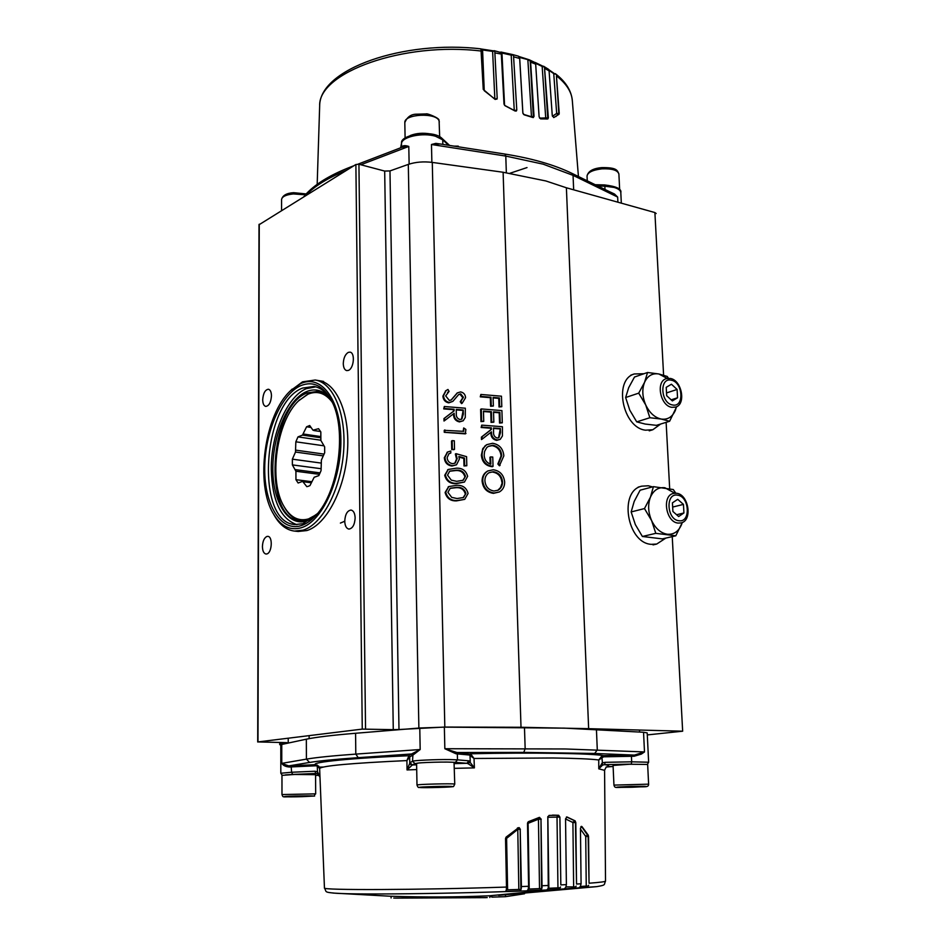 <?xml version="1.0" encoding="UTF-8"?>
<svg xmlns="http://www.w3.org/2000/svg" width="946" height="946" viewBox="0 0 946 946"><rect width="100%" height="100%" fill="white"/><g stroke="black" fill="none" stroke-linecap="round" stroke-linejoin="round"><path stroke-width="1.42" d="M676.697 406.65L669.614 421.266L656.406 425.345L645.184 424.056L636.717 421.869L649.867 417.73L645.74 404.983L638.716 393.146L644.581 382.29L647.549 372.488L658.854 373.977L667.19 376.437L668.491 378.27M649.867 417.73L661.23 419.054L669.614 421.266M636.717 421.869L629.776 410.162L625.637 397.521L638.716 393.146M625.637 397.521L628.676 387.706L634.494 377.028L647.549 372.488M667.19 378.412L658.854 373.977C652.444 372.972 647.679 375.739 644.581 382.29C641.896 389.244 642.287 396.812 645.74 404.983C649.583 412.905 654.75 417.6 661.23 419.054C667.663 419.906 672.358 417.032 675.326 410.446L676.449 406.768M682.314 522.464L675.799 535.803L662.33 538.889L642.381 536.477L655.803 533.343L651.617 520.607L644.486 508.57L650.434 497.182L653.414 486.658L673.304 489.555L675.787 493.185M655.803 533.343L675.799 535.803M642.381 536.477L635.334 524.569L631.148 511.94L644.486 508.57M631.148 511.94L634.21 501.404L640.099 490.205L653.414 486.658M674.794 493.197L664.872 487.734C658.369 487.072 653.556 490.217 650.434 497.182C647.714 504.549 648.116 512.354 651.617 520.607C655.531 528.589 660.757 533.13 667.332 534.242C673.836 534.726 678.589 531.463 681.581 524.474L682.255 522.488M559.914 887.797L558.708 889.264L552.961 889.559L546.906 889.843L548.207 888.353M332.838 893.012L334.411 893.13C356.287 895.164 481.987 893.296 552.452 889.701L596.796 886.615C606.623 884.983 603.643 884.806 605.523 881.104M581.447 826.343L588.566 836.607L589.051 883.221L588.152 836.465L585.74 836.465L586.236 886.083L580.406 886.497M586.236 886.083L588.235 886.059L588.66 885.255M588.235 886.059L586.343 887.549L578.526 888.105L580.312 886.627M566.619 816.977L574.79 820.821L575.807 822.559L576.54 884.049L581.081 883.777L580.347 886.615M576.54 884.049L575.44 822.535L572.909 822.523L573.643 886.922L566.015 886.875M575.523 886.934L576.185 886.106M575.795 886.91L574.08 888.4L564.159 888.98L565.72 887.49M552.488 815.121L558.294 815.275L559.583 817.119L557.017 817.119L558.637 815.263L559.902 817.108L560.824 884.9L566.394 884.616L565.779 887.478M560.824 884.9L559.902 817.108M560.198 887.774L560.529 886.97M539.551 817.379L540.982 819.224L538.451 819.224L539.516 888.625L529.216 889.051L528.093 823.316L538.451 819.224L538.641 817.628M527.88 822.18L527.513 823.327M519.165 827.632L520.194 829.358L517.769 829.358L518.834 889.441L507.624 889.831L506.595 838.381L517.769 829.358L517.344 828.14M505.933 837.34L506.595 838.381L505.542 838.428M581.081 883.777L580.454 828.211L581.944 826.579L588.223 835.117L585.74 836.465L580.466 829.074M566.394 884.616L565.542 818.834L567.056 817.001L575.097 820.844L572.909 822.523L565.542 818.94M548.278 888.294L560.138 887.774M280.796 744.668L306.338 739.181C316.011 737.171 332.424 735.196 355.578 733.268L419.776 727.994L444.36 727.143L444.845 748.724L565.365 748.972L644.498 751.94L641.341 754.092L634.092 756.256L634.411 755.097L603.749 755.653C591.995 753.347 531.297 752.354 470.399 753.785L469.358 755.003L455.972 753.773L444.845 748.724L456.965 752.519L523.765 752.401L594.679 753.465L634.411 755.097L644.498 751.94L643.54 732.263L647.194 732.89L648.637 762.228L631.692 761.814L631.313 764.12L604.683 764.64L605.026 762.322L631.692 761.814L631.431 756.292L603.583 756.812L603.749 755.653L601.798 756.114L598.747 759.969L598.783 768.838L602.094 762.984L605.026 762.322M444.36 727.143L564.573 728.136L643.54 732.263M558.66 887.786L558.708 889.264M395.393 898.121L486.043 897.648M489.78 896.56L491.352 896.477M491.341 895.696L491.861 896.832M491.825 895.673L491.873 897.139L505.507 896.678L524.522 893.781M552.452 889.701L489.756 895.767C458.325 897.163 425.428 897.328 391.076 896.24L391.1 897.967M489.756 895.756L489.803 897.482M505.46 894.987L505.507 896.678M573.643 886.922L575.759 886.91M541.538 888.649L540.982 819.224L542.058 887.821M539.516 888.625L541.727 888.637M520.868 889.477L520.194 829.358L521.412 886.556L528.589 886.284L528.223 889.205L529.216 889.051M528.258 889.181L527.218 890.671L540.592 890.127L540.544 888.649M518.834 889.441L520.998 889.465M324.443 887.88L324.454 887.987C321.214 890.328 417.742 890.044 506.488 887.064L506.323 889.973L507.624 889.831M506.323 889.973L505.625 891.463L520.194 890.943L520.146 889.477M548.266 888.341L547.817 817.261L557.017 817.119L557.951 887.786M567.056 817.001L566.406 817.048M581.944 826.579L580.868 826.674M506.488 887.064L505.542 838.629L506.181 837.056L517.427 828.59M538.924 817.545L538.392 818.385M319.642 768.601L324.454 887.987C326.784 891.853 323.709 892.149 334.411 893.13L391.076 896.276M574.021 886.922L574.08 888.4M541.786 888.637L540.592 890.127M521.069 889.453L520.194 890.943M586.284 886.071L586.343 887.549M547.84 816.564L548.869 888.211M575.097 820.844L575.807 822.559M588.223 835.117L588.566 836.607M517.793 827.833L519.236 827.667L520.383 829.429M521.412 886.556L521.258 888.649M528.589 886.284L527.513 823.41L528.518 821.636L539.326 817.415L541.242 819.224M547.734 817.297L549.058 815.405L558.637 815.263M416.701 769.559L407.04 769.938L406.91 760.584C351.096 763.174 322.007 765.811 319.642 768.471L318.767 766.213L315.42 764.675L315.929 765.787L289.346 767.005L288.719 765.905L309.567 762.452L306.409 759.13C316.118 757.462 332.578 755.783 355.802 754.104L420.178 749.528L411.25 754.139L412.432 755.31L409.807 756.895L406.91 760.584L408.684 756.292L409.677 757.308L409.76 763.481L411.758 765.527L407.04 769.938L410.02 762.689L412.539 761.258C413.296 760.418 436.035 759.378 449.835 759.579L457.486 759.851L457.344 753.879L458.396 752.626L456.965 752.519L455.972 753.773M448.345 762.109L455.369 762.346L457.486 759.851L468.991 760.844L474.395 767.88L468.223 763.777L470.257 761.589L470.008 755.405L471.013 754.317L474.017 758.479L469.358 755.003M471.013 754.317L458.396 752.626M601.798 756.114L602.637 765.066L598.783 768.838L604.577 770.34L605.523 881.022C605.795 881.637 600.296 882.37 589.051 883.221M603.583 756.812L598.747 759.969C590.706 758.952 575.499 758.29 553.126 757.983L474.017 758.479L474.395 767.88L454.387 768.353M318.778 766.236L319.642 768.519L317.277 766.035L315.929 765.787M317.217 765.018L317.501 771.711L319.985 777.139L317.631 773.757L317.501 771.711L314.9 771.238L315.917 773.45L317.631 773.757M319.996 777.305L318.128 774.029M409.807 756.895L408.684 756.292M468.991 760.844L466.91 763.292L468.223 763.777M411.758 765.527L412.373 764.983L410.02 762.689M602.637 765.066L604.683 764.64C608.68 765.255 609.685 765.941 607.699 766.698L613.114 766.473L606.15 767.029M419.776 727.994L420.178 749.528L412.882 755.145L411.711 753.962L358.215 757.663C335.381 759.271 319.169 760.868 309.567 762.452M289.346 767.005C285.739 766.733 283.209 765.527 281.766 763.375L288.719 765.905L291.096 765.787L291.628 772.255L314.9 771.238M332.602 402.949L332.507 402.783C327.564 393.205 321.404 387.765 314.001 386.441L302.531 388.085C262.219 402.961 255.077 522.724 295.01 524.557L303.016 523.682L317.359 513.678M300.674 385.696C313.055 380.647 323.355 385.672 331.573 400.797C347.253 429.342 338.621 492.192 315.81 515.452C311.057 520.631 306.173 524.025 301.135 525.645C280.879 532.101 264.49 504.904 264.714 468.814C264.667 432.819 280.879 394.47 300.674 385.696M300.662 383.615L290.635 390.627C264.454 414.242 254.805 484.435 273.642 514.222C280.95 526.283 290.126 530.812 301.147 527.797C322.018 521.79 341.435 479.835 340.879 439.736C340.643 399.519 321.037 373.966 300.662 383.615M290.611 390.651L302.507 381.853L315.231 380.008C333.512 382.752 346.626 414.549 343.564 452.2C340.678 489.827 322.184 524.533 303.039 530.162L294.466 531.084C286.638 530.103 280.051 525.113 274.707 516.138L273.607 514.175M518.987 56.523L529.311 59.811L530.611 62.129L534.029 116.405L532.976 117.529L524.167 114.821L522.842 112.952L519.673 58.486L518.443 56.181L512.661 54.572L511.207 55.14L514.269 110.481L504.573 105.337L501.948 53.047L511.207 55.14M512.838 55.045L512.117 54.856M497.194 98.289L494.805 51.474L497.194 98.289L496.981 99.07L494.912 99.271L483.252 89.432L480.958 48.873C403.575 39.767 319.476 68.963 319.665 105.893L319.618 107.395M481.171 48.991L494.604 51.037L492.618 51.368L494.853 99.058L484.246 90.698L482.566 49.984L492.618 51.368M516.788 109.949L513.512 55.412L516.788 109.949L516.386 110.966L515.132 111.025L505.022 105.716L504.005 104.119L501.238 52.633L494.131 50.67M500.848 52.018L512.661 54.572M534.029 116.405L531.416 116.76L523.481 114.348M530.221 60.662L533.402 117.541M548.349 117.872L547.793 118.96L544.482 67.036L548.349 117.872L539.563 118.12M546.469 119.054L545.724 118.084L542.164 66.433L535.519 63.276M549.011 70.347L553.729 73.575L556.674 113.402L558.826 113.52L556.437 75.834L559.216 113.284L558.956 114.312L556.674 113.402L552.44 116.275M496.898 99.176L497.028 98.526L494.77 99.176M516.244 111.06L516.551 110.114L514.246 110.599M529.831 60.166L519.484 57.41M431.873 162.357L431.471 144.502L435.822 143.378L441.64 144.194M401.802 147.363L401.837 146.985C402.783 145.424 405.101 145.246 408.79 146.429L402.097 147.245L358.108 164.119M608.302 191.116L614.486 194.013L617.655 197.075L611.814 192.818L571.916 173.343C554.391 164.829 532.066 158.408 504.939 154.068L440.28 143.981M501.948 53.047L501.274 52.74M529.311 59.811L535.27 62.673L535.673 64.151L530.611 62.129M544.482 67.036L542.164 66.433M544.045 66.527L548.633 69.377L549.082 70.867L544.92 68.526M555.964 74.344L553.729 73.575M555.491 73.8L555.361 73.682C565.933 81.853 571.597 91.005 572.365 101.151C571.857 92.211 566.559 83.768 556.437 75.834M482.566 49.984L481.396 49.31M559.216 113.284L555.881 116.571M533.449 62.058L530.221 60.721M512.129 55.187L512.105 54.584M528.507 60.331L528.495 59.74M542.507 66.551L543.643 66.232M535.117 62.436L542.484 65.995M553.777 73.611L555.361 73.682M548.798 69.685L553.753 73.161M531.51 117.15L527.88 60.225M559.015 114.277L553.753 117.576L552.263 115.459L549.082 70.867M547.793 118.96L540.615 118.889L539.114 116.843L535.673 64.151M457.415 146.654L458.266 146.145L457.864 146.725M458.266 146.784L458.266 146.145L454.139 146.145M617.904 202.196L617.655 197.075L573.051 175.353L543.158 164.166L505.791 156.078L431.471 144.502L440.221 143.969M454.754 784.139L454.045 762.476C451.774 761.506 415.814 762.464 416.595 763.481L416.997 785.038C416.216 784.305 452.271 783.371 454.553 784.057L454.754 784.151C452.578 787.994 455.712 785.972 445.448 787.202L419.244 787.45C418.439 787.829 417.694 787.025 416.997 785.038M437.667 787.308L425.676 787.119L444.443 786.575L437.667 787.308L437.643 786.658M410.209 135.538C416.358 133.161 423.181 132.641 430.655 133.989M648.613 784.151L647.655 764.451L629.575 764.238L613.067 765.432L613.942 785.109L648.613 784.163C648.66 788.065 644.238 786.185 632.023 787.249C651.073 786.422 650.635 786.138 630.698 786.41C611.695 787.249 612.133 787.533 632.023 787.249C614.462 787.025 615.219 788.763 613.942 785.109M641.4 786.552L621.333 787.119L641.4 786.552M665.866 538.073L656.713 544.045L651.274 544.34C626.938 543.063 618.566 490.832 641.79 486.161L648.306 485.783L652.468 486.906M332.046 401.873C325.093 393.004 317.076 390.438 308.006 394.186L298.77 400.643C276.374 421.183 268.156 480.97 284.178 506.784C290.635 517.592 298.759 521.636 308.55 518.905L316.543 514.565M298.463 400.95L308.928 393.288L319.606 391.786M308.408 486.256L309.981 485.57L314.167 477.269L318.826 475.613L321.061 470.635L321.392 460.087L324.679 452.756L324.644 446.867L320.871 440.469L320.824 431.92L318.554 428.692L312.972 430.194L309.709 425.523L306.587 426.788L302.484 435.113L297.99 436.898L295.838 441.806L295.495 452.046L292.361 459.177L292.373 464.9L295.921 471.25L295.944 479.693L298.12 483.004L302.649 481.384L306.835 486.67L308.408 486.256M319.464 474.324L295.921 471.25M311.707 481.691L295.944 479.693M320.86 437.785L302.484 435.113M320.871 440.221L297.99 436.898M301.857 520.915L301.857 520.915C295.046 520.028 289.322 515.641 284.699 507.73L283.954 506.382M302.649 481.384L311.352 482.484M295.862 450.166L324.076 454.104M323.899 445.803L295.838 441.806M313.918 430.536L320.611 431.53M303.406 434.025L320.848 436.579M311.057 427.45L306.587 426.788M323.272 455.889L295.495 452.046M321.013 463.055L292.361 459.177M295.53 469.665L320.138 472.894M321.049 468.708L292.373 464.9M311.246 482.744L303.583 481.774M671.826 407.324L675.633 407.099C686.37 404.332 681.782 380.032 670.253 378.435L666.185 378.684C655.554 381.569 660.32 405.929 671.826 407.324M672.571 404.971C684.561 407.773 683.095 381.983 671.222 380.197C659.185 377.158 660.556 403.315 672.571 404.971M677.549 397.781L677.088 389.456L671.435 384.23L666.221 387.328L666.67 395.7L672.346 400.915L677.549 397.781L671.175 399.839M666.516 392.933L677.088 389.456M678.116 523.079L680.99 522.925C692.815 520.797 688.759 494.273 676.496 493.256L673.363 493.434C661.644 495.692 665.878 522.275 678.116 523.079M678.885 520.726C691.029 522.878 689.516 496.272 677.49 495.16C665.298 492.748 666.717 519.744 678.885 520.726M683.923 512.969L683.45 504.384L677.714 499.322L672.429 502.846L672.902 511.479L678.66 516.54L683.923 512.969L676.615 514.742M672.653 507.068L683.45 504.384M660.663 424.021L652.823 429.732L645.491 430.182C622.645 427.746 613.185 379.854 634.281 373.966L643.966 373.729M464.439 482.07L456.693 483.323C450.663 483.489 446.879 480.686 445.341 474.904L448.262 469.453L456.327 468.175C462.31 467.927 466.071 470.647 467.631 476.335L464.439 482.07L456.055 483.678C450.036 483.844 446.252 481.041 444.715 475.27L448.085 469.559M466.816 465.739L464.652 465.598L464.462 458.053L458.881 456.48L459.354 459.129L456.504 464.805L452.602 465.657C447.966 464.983 445.412 462.227 444.939 457.391L447.624 451.999L450.769 451.029L450.816 453.016L448.995 453.642L447.115 457.651C447.505 461.128 449.35 463.126 452.637 463.658L455.18 463.102L457.178 458.621L455.972 453.654L466.579 456.658L466.816 465.739L464.013 465.964L463.824 458.432L459.047 457.084M456.504 464.805L451.975 466.023C447.34 465.361 444.786 462.606 444.313 457.769L447.434 452.129M450.816 453.016L448.759 453.808M454.778 463.315L456.551 458.987L455.345 454.033L455.972 453.654M453.891 449.693L451.715 449.539L451.514 441.037L452.141 440.635L454.317 440.801L454.518 449.303L453.891 449.693M463.694 427.959L465.87 429.413L465.337 433.871L444.265 432.31L444.23 430.335L463.777 431.341L463.694 427.959L463.126 431.293M449.078 391.396L445.684 395.901L449.35 400.477L451.396 399.862L457.415 392.874L460.572 391.916C463.623 392.519 465.302 394.447 465.586 397.687L462.192 403.209L460.868 401.329L463.434 397.296L460.702 393.879L458.786 394.423L452.85 401.376L449.374 402.44C445.826 401.695 443.887 399.46 443.52 395.724L446.051 390.592L447.966 389.468L449.078 391.396L447.588 392.33M451.065 400.075L457.143 393.063M462.192 403.209L461.565 403.623L460.229 401.754L462.807 397.722L460.075 394.316L458.538 394.612M452.85 401.376L448.747 402.866C445.211 402.121 443.26 399.886 442.894 396.149L445.779 390.781M499.358 491.955L494.096 493.02C487.379 491.967 483.595 487.864 482.756 480.71C482.732 476.323 484.423 473.071 487.852 470.942L493.304 469.76C499.973 470.801 503.757 474.857 504.656 481.916C504.726 486.469 502.965 489.815 499.358 491.955L493.422 493.363C486.717 492.31 482.933 488.207 482.105 481.065C482.07 476.689 483.773 473.426 487.202 471.309L487.687 471.037M503.118 172.255L432.287 162.405C423.536 161.34 415.542 162.003 408.305 164.403L389.977 170.919L398.987 729.52L444.821 727.048L521.01 727.273L588.649 728.68L566.394 187.781L545.866 180.958L503.118 172.255L521.01 727.273M501.794 406.709L499.689 406.532L499.429 397.947L493.103 397.426L493.351 406.023L491.246 405.846L490.986 397.249L480.923 396.409L480.864 394.458L501.463 396.197L501.794 406.709L499.027 406.957L498.767 398.372L493.114 397.899M493.351 406.023L490.584 406.272L490.335 397.675L480.272 396.835L480.864 394.458M502.291 422.815L500.186 422.649L499.866 412.361L493.528 411.853L493.836 422.164L491.719 421.999L491.412 411.687L483.453 411.049L483.749 421.384L481.62 421.218L481.278 408.932L501.912 410.588L502.291 422.815L499.523 423.051L499.204 412.775L493.54 412.326M493.836 422.164L491.057 422.401L490.761 412.101L483.465 411.522M483.749 421.384L480.97 421.62L480.627 409.346L481.278 408.932M500.221 439.37L497.324 439.985C493.304 439.039 491.352 436.319 491.482 431.837L482.129 439.157L482.058 436.721L491.412 429.413L491.364 427.817L481.786 427.095L481.727 425.132L502.421 426.717L502.421 435.976L500.221 439.37L496.65 440.375C492.677 439.452 490.738 436.78 490.82 432.346M482.129 439.157L481.479 439.547L481.408 437.123L490.749 429.803L490.702 428.219L481.136 427.497L481.727 425.132M500.091 465.42L498.53 463.623L501.723 455.617C501.132 449.811 498.152 446.358 492.76 445.259L488.29 446.37L486.682 447.683L484.624 451.372L484.175 455.038C484.387 459.721 486.611 462.783 490.832 464.238L490.619 456.894L492.76 457.048L493.032 466.354C486.374 465.586 482.708 461.707 482.034 454.719L482.578 450.225L484.683 446.453L486.883 444.62L492.618 443.284C499.382 444.466 503.118 448.652 503.851 455.83L499.417 465.787L497.856 463.989L501.061 455.996C500.469 450.19 497.49 446.749 492.097 445.637L488.136 446.465M490.158 464.048L489.957 457.273L490.619 456.894M493.032 466.354L492.369 466.721C485.712 465.952 482.046 462.086 481.372 455.097L482.779 448.581L486.717 444.715M463.185 420.793L460.075 421.502C455.984 420.532 454.021 417.789 454.175 413.284L444.632 420.603L444.573 418.156L454.115 410.86L454.08 409.263L444.348 408.483L444.313 406.508L465.326 408.199L465.278 417.505L463.185 420.793L459.437 421.916C455.381 420.958 453.418 418.238 453.548 413.769M444.632 420.603L444.005 421.017L443.958 418.57L453.489 411.274L453.453 409.677L443.733 408.909L444.313 406.508M464.711 499.346L457.119 500.552C451.076 500.741 447.281 497.939 445.743 492.145L448.806 486.551L456.752 485.333C462.736 485.05 466.52 487.769 468.081 493.469L464.711 499.346L456.48 500.883C450.438 501.084 446.654 498.282 445.105 492.488L448.641 486.658M588.649 728.68L682.657 731.199L647.301 734.912M656.157 213.536L654.892 212.554L566.394 187.781M398.987 729.52L393.276 729.662L384.679 171.072L389.977 170.919M280.796 745.046L279.72 744.644L280.595 744.266L286.934 742.645L257.986 741.924L362.259 729.106L393.276 729.662M384.679 171.072L358.936 164.249L355.885 164.498L259.074 224.734M318.956 380.635C337.273 383.39 350.422 415.14 347.371 452.732C344.51 490.312 325.992 524.947 306.811 530.564L298.191 531.475M271.467 395.842C270.946 402.381 269.042 405.905 265.755 406.413C263.828 405.869 262.811 403.658 262.704 399.768C263.225 393.24 265.128 389.728 268.428 389.232C270.343 389.764 271.348 391.975 271.467 395.842M266.878 536.465L267.824 536.358C272.945 536.394 272.046 552.842 266.855 553.93L265.98 554.025C263.757 553.493 262.574 550.998 262.42 546.563C262.692 541.207 264.182 537.848 266.878 536.465M344.734 521.163C345.195 514.293 347.288 510.592 351.049 510.06C353.556 510.663 354.916 513.3 355.14 517.947C354.691 524.829 352.598 528.53 348.861 529.086C346.331 528.471 344.947 525.834 344.734 521.163M348.435 370.383L346.756 370.619C344.604 370.004 343.445 367.675 343.28 363.642C343.528 358.085 345.195 354.336 348.258 352.397L349.996 352.137C355.294 352.61 353.946 368.432 348.435 370.383M315.846 386.843L306.232 388.7C286.969 396.67 270.97 434.38 271.277 469.121C272.105 500.422 280.631 518.94 296.89 524.663M312.89 518.018L306.776 520.974C287.986 527.028 272.649 501.971 272.826 468.542C272.744 435.195 287.844 399.709 306.244 391.715C314.817 388.097 322.562 390.048 329.468 397.568M314.592 516.492L307.71 520.004L300.071 520.832C262.48 519.106 269.196 406.662 307.166 392.897L317.868 391.384C322.598 392.188 326.878 394.884 330.698 399.484M499.689 406.532L499.027 406.957M499.429 397.947L498.767 398.372M491.246 405.846L490.584 406.272M490.986 397.249L490.335 397.675M480.923 396.409L480.272 396.835M500.186 422.649L499.523 423.051M499.866 412.361L499.204 412.775M491.719 421.999L491.057 422.401M491.412 411.687L490.761 412.101M481.62 421.218L480.97 421.62M497.324 439.985L496.65 440.375M482.058 436.721L481.408 437.123M491.412 429.413L490.749 429.803M491.364 427.817L490.702 428.219M481.786 427.095L481.136 427.497M493.481 427.982L493.576 431.967C493.304 435.125 494.533 437.147 497.265 438.033L498.944 437.631L500.493 432.582L500.363 428.503L493.481 427.982M498.554 437.832L500.363 428.503M499.701 428.905L493.493 428.432M498.53 463.623L497.856 463.989M501.723 455.617L501.061 455.996M492.76 445.259L492.097 445.637M482.034 454.719L481.372 455.097M485.7 445.471L485.05 445.85M494.096 493.02L493.422 493.363M482.756 480.71L482.105 481.065M493.374 471.735L489.082 472.657C486.268 474.443 484.884 477.151 484.908 480.769C485.487 486.682 488.538 490.099 494.037 491.021L498.199 490.17C501.096 488.361 502.539 485.605 502.539 481.881C501.865 476.051 498.814 472.669 493.374 471.735L488.881 472.775M497.726 490.395L500.517 487.58L502.539 481.881M501.865 482.235C501.191 476.406 498.14 473.024 492.712 472.101M457.415 392.874L456.788 393.3M460.868 401.329L460.229 401.754M463.434 397.296L462.807 397.722M460.702 393.879L460.075 394.316M449.374 402.44L448.747 402.866M443.52 395.724L442.894 396.149M460.075 421.502L459.437 421.916M444.573 418.156L443.958 418.57M454.115 410.86L453.489 411.274M454.08 409.263L453.453 409.677M444.348 408.483L443.733 408.909M456.232 409.429L456.303 413.437C456.019 416.607 457.249 418.64 460.028 419.539L461.885 419.054L463.327 414.088L463.233 409.985L456.232 409.429M461.494 419.279L463.233 409.985M462.594 410.41L456.244 409.902M465.976 433.469L444.265 432.31M444.892 431.908L444.845 429.933M454.518 449.303L451.715 449.539M452.354 449.149L452.141 440.635M464.652 465.598L464.013 465.964M464.462 458.053L463.824 458.432M452.602 465.657L451.975 466.023M444.939 457.391L444.313 457.769M457.178 458.621L456.551 458.987M456.693 483.323L456.055 483.678M445.341 474.904L444.715 475.27M447.529 475.117L451.289 480.142L456.658 481.325L463.209 480.261L465.467 476.264C464.084 471.9 461.057 469.866 456.386 470.174L449.74 471.108L447.529 475.117M462.771 480.497L465.467 476.264M464.829 476.618C463.434 472.267 460.406 470.233 455.747 470.54L449.527 471.25M457.119 500.552L456.48 500.883M445.743 492.145L445.105 492.488M447.931 492.334L451.703 497.371L457.084 498.53L463.528 497.513L465.917 493.41C464.521 489.035 461.482 487.013 456.8 487.332L450.249 488.242L447.931 492.334M463.079 497.738L465.917 493.41M465.266 493.753C463.871 489.389 460.844 487.367 456.161 487.687L450.036 488.373M315.68 793.824L315.574 774.703L294.726 774.455L281.967 775.365L281.979 794.557L315.68 793.848C311.175 797.419 321.746 795.279 302.365 796.662C318.435 795.917 316.082 795.704 295.294 796.012C276.587 796.532 284.391 797.194 302.353 796.662C280.595 796.39 283.634 798.247 281.979 794.557M308.337 796.071L289.381 796.603L308.337 796.071M547.734 118.132L546.019 118.676M305.357 194.817L293.355 193.93C286.059 194.71 282.133 196.555 281.577 199.44L281.577 199.594M619.665 189.708L618.897 174.088C617.75 170.209 612.121 168.471 601.987 168.849C592.787 169.937 587.797 172.314 587.04 175.98L587.052 176.122M280.796 744.632L280.82 773.237L291.628 772.255L292.657 774.455L315.917 773.45L318.447 774.23M285.491 774.892L292.657 774.455M540.97 818.964L538.38 818.527M520.194 829.252L517.45 828.661M588.235 835.945L586.189 835.779M575.416 822.062L573.181 821.849M559.547 816.741L557.135 816.433M596.429 729.449L597.293 749.882L594.679 753.465M542.283 885.74L548.751 885.456M411.25 754.139L408.637 755.748C351.415 758.077 310.903 762.216 315.42 764.675L291.096 765.787M455.369 762.346L466.91 763.292L454.281 763.611M416.618 764.817L412.373 764.983L414.927 763.599L412.539 761.258L412.882 755.145M631.609 755.133L631.431 756.292L634.092 756.256M319.31 767.123L323.225 767.052L319.31 767.123M319.452 775.365L315.586 775.436L319.452 775.365M414.927 763.599L418.818 763.032M355.578 733.268L355.802 754.104L358.215 757.663M524.474 727.545L525.16 748.676L523.765 752.401M281.754 744.266L281.766 763.375L306.409 759.13L306.338 739.181M481.668 51.096C403.162 41.399 318.069 72.688 319.665 105.893L317.182 184.328M501.498 54.088L495.054 52.929M519.673 58.486L513.832 56.866M533.26 116.748L532.042 117.292M558.826 113.52L557.135 114.076M496.236 98.963L495.231 99.448M515.889 110.434L514.908 110.919M449.598 145.436L442.22 138.601L442.752 139.854L435.657 136.307C422.897 132.322 402.109 136.673 401.518 143.354L401.589 147.446M409.133 164.119L408.79 146.429L360.864 164.758M506.335 172.716L505.791 156.078L504.939 154.068M604.352 185.085L604.518 184.931C616.425 186.338 621.853 188.928 620.812 192.7C620.671 190.489 618.459 188.739 614.179 187.45L604.849 186.185L605.002 189.496M522.902 113.343L519.65 57.481M595.2 184.718L604.518 184.931L604.849 186.185L597.884 186.031M448.641 145.282L442.752 139.854L442.858 144.383M401.542 143.023L400.655 147.801L401.542 143.023C399.91 134.781 433.162 128.975 442.22 138.601M573.666 189.815L573.051 175.353L571.916 173.343M349.784 168.27L350.741 166.945C329.397 175.223 314.072 184.742 304.766 195.503L304.849 195.408M304.316 196.354L303.701 196.733M346.555 170.268C327.884 177.86 314.226 186.291 305.593 195.562M527.017 167.572L509.965 173.26M419.634 787.474C422.436 788.077 456.138 787.096 452.271 786.528C449.87 785.901 415.14 786.918 419.634 787.474M439.665 136.803L439.11 121.017C436.839 112.338 403.977 113.863 404.817 122.59L404.829 122.803M340.394 523.091L344.876 521.175M444.821 727.048L432.287 162.405M682.657 731.199L672.239 536.619M669.673 488.609L666.126 422.342M663.595 375.172L654.892 212.554M418.877 727.935L408.305 164.403M358.936 164.249L365.546 728.999M362.259 729.106L355.885 164.498M259.263 224.178L257.986 741.924M280.595 744.266L280.595 742.468M499.819 432.984L500.493 432.582M454.648 396.208L454.021 396.634M462.7 414.502L463.327 414.088M455.747 470.54L456.386 470.174M456.161 487.687L456.8 487.332M306.173 193.93L293.638 192.688C286.697 193.114 282.665 195.361 281.577 199.44L281.577 210.402M618.897 173.946C617.253 170.327 617.029 167.477 601.975 167.608C593.166 168.329 588.187 171.12 587.04 175.98L587.253 180.84M280.82 773.237L282.215 775.259M393.773 898.073L487.237 897.588M498.648 895.354L596.453 886.662M604.577 770.21L606.22 767.017M607.722 766.698L606.374 766.946M647.395 764.333L648.637 762.251M332.507 402.783L331.573 400.797M317.253 513.796L315.81 515.452M273.642 514.222L274.707 516.138M290.635 390.627L292.172 389.078M298.215 531.475L294.466 531.084M323.579 381.427L315.231 380.008M572.365 101.151L578.432 176.524M353.899 165.727L350.741 166.945M621.321 203.154L620.812 192.7M439.311 121.999L439.003 120.461M405.101 138.057L404.817 122.59C407.147 116.961 411.084 114.17 416.654 114.194L426.433 113.922C426.327 112.988 439.985 118.155 438.968 120.367M639.508 730.04L639.602 732.027M617.939 729.461L617.998 730.738M656.489 544.104L653.036 544.884M641.79 486.161L638.16 487.143M284.178 506.784L284.699 507.73M298.77 400.643L299.527 399.862M652.539 429.827L649.216 430.844M634.281 373.966L630.722 375.207M257.702 741.995L259.003 224.533M279.72 742.456L279.72 744.644M486.883 444.62L486.22 444.998M487.852 470.942L487.202 471.309M446.051 390.592L445.424 391.029M447.624 451.999L446.997 452.389M448.262 469.453L447.635 469.819M448.806 486.551L448.179 486.906M309.117 735.645L309.129 738.637M288.223 738.211L288.234 742.929"/></g></svg>
